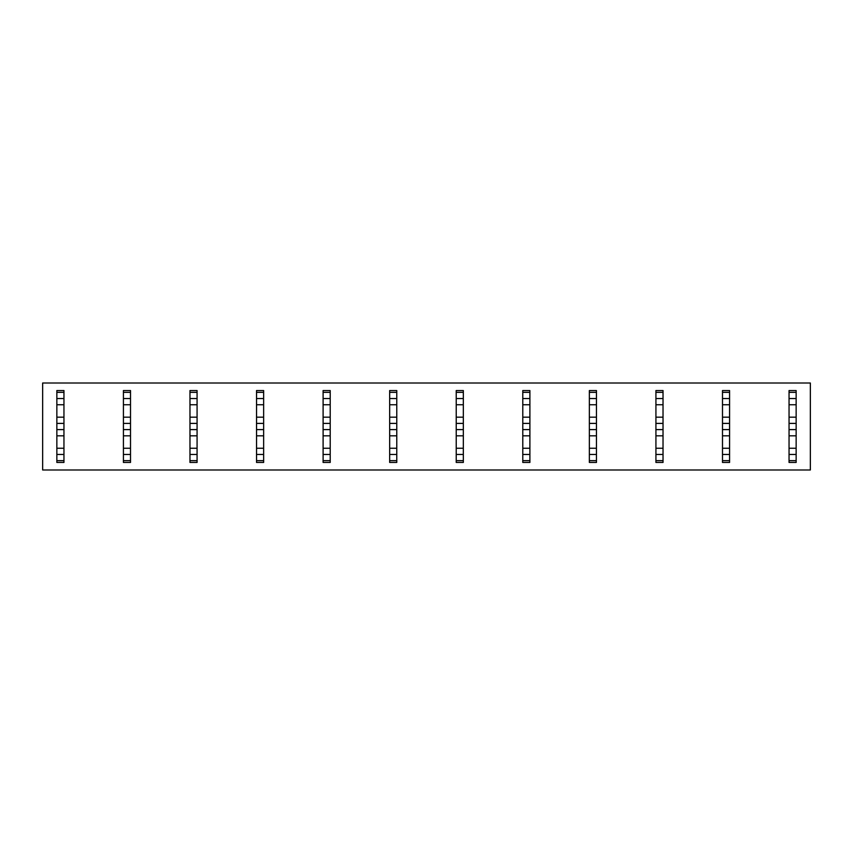 <?xml version="1.0" encoding="UTF-8"?>
<svg xmlns="http://www.w3.org/2000/svg" width="853" height="853" viewBox="0 0 853 853"><rect width="100%" height="100%" fill="white"/><g stroke="black" fill="none" stroke-linecap="round" stroke-linejoin="round"><path stroke-width="1.28" d="M810.35 383.008L810.35 469.992L42.65 469.992L42.65 383.008L810.35 383.008M56.852 390.557L56.852 392.327L63.954 392.327L63.954 390.557L56.852 390.557M56.852 460.673L63.954 460.673L63.954 462.443L56.852 462.443L56.852 392.327M56.852 398.543L63.954 398.543L63.954 392.327M56.852 404.759L63.954 404.759L63.954 398.543M56.852 417.181L63.954 417.181L63.954 404.759M56.852 423.397L63.954 423.397L63.954 417.181M56.852 429.603L63.954 429.603L63.954 423.397M56.852 435.819L63.954 435.819L63.954 429.603M56.852 448.241L63.954 448.241L63.954 435.819M56.852 454.457L63.954 454.457L63.954 448.241M63.954 460.673L63.954 454.457M123.418 390.557L123.418 392.327L130.509 392.327L130.509 390.557L123.418 390.557M123.418 460.673L130.509 460.673L130.509 462.443L123.418 462.443L123.418 392.327M123.418 398.543L130.509 398.543L130.509 392.327M123.418 404.759L130.509 404.759L130.509 398.543M123.418 417.181L130.509 417.181L130.509 404.759M123.418 423.397L130.509 423.397L130.509 417.181M123.418 429.603L130.509 429.603L130.509 423.397M123.418 435.819L130.509 435.819L130.509 429.603M123.418 448.241L130.509 448.241L130.509 435.819M123.418 454.457L130.509 454.457L130.509 448.241M130.509 460.673L130.509 454.457M189.974 390.557L189.974 392.327L197.075 392.327L197.075 390.557L189.974 390.557M189.974 460.673L197.075 460.673L197.075 462.443L189.974 462.443L189.974 392.327M189.974 398.543L197.075 398.543L197.075 392.327M189.974 404.759L197.075 404.759L197.075 398.543M189.974 417.181L197.075 417.181L197.075 404.759M189.974 423.397L197.075 423.397L197.075 417.181M189.974 429.603L197.075 429.603L197.075 423.397M189.974 435.819L197.075 435.819L197.075 429.603M189.974 448.241L197.075 448.241L197.075 435.819M189.974 454.457L197.075 454.457L197.075 448.241M197.075 460.673L197.075 454.457M256.54 390.557L256.54 392.327L263.641 392.327L263.641 390.557L256.54 390.557M256.54 460.673L263.641 460.673L263.641 462.443L256.54 462.443L256.54 392.327M256.54 398.543L263.641 398.543L263.641 392.327M256.54 404.759L263.641 404.759L263.641 398.543M256.54 417.181L263.641 417.181L263.641 404.759M256.54 423.397L263.641 423.397L263.641 417.181M256.54 429.603L263.641 429.603L263.641 423.397M256.54 435.819L263.641 435.819L263.641 429.603M256.54 448.241L263.641 448.241L263.641 435.819M256.54 454.457L263.641 454.457L263.641 448.241M263.641 460.673L263.641 454.457M323.106 390.557L323.106 392.327L330.207 392.327L330.207 390.557L323.106 390.557M323.106 460.673L330.207 460.673L330.207 462.443L323.106 462.443L323.106 392.327M323.106 398.543L330.207 398.543L330.207 392.327M323.106 404.759L330.207 404.759L330.207 398.543M323.106 417.181L330.207 417.181L330.207 404.759M323.106 423.397L330.207 423.397L330.207 417.181M323.106 429.603L330.207 429.603L330.207 423.397M323.106 435.819L330.207 435.819L330.207 429.603M323.106 448.241L330.207 448.241L330.207 435.819M323.106 454.457L330.207 454.457L330.207 448.241M330.207 460.673L330.207 454.457M389.672 390.557L389.672 392.327L396.773 392.327L396.773 390.557L389.672 390.557M389.672 460.673L396.773 460.673L396.773 462.443L389.672 462.443L389.672 392.327M389.672 398.543L396.773 398.543L396.773 392.327M389.672 404.759L396.773 404.759L396.773 398.543M389.672 417.181L396.773 417.181L396.773 404.759M389.672 423.397L396.773 423.397L396.773 417.181M389.672 429.603L396.773 429.603L396.773 423.397M389.672 435.819L396.773 435.819L396.773 429.603M389.672 448.241L396.773 448.241L396.773 435.819M389.672 454.457L396.773 454.457L396.773 448.241M396.773 460.673L396.773 454.457M456.227 390.557L456.227 392.327L463.328 392.327L463.328 390.557L456.227 390.557M456.227 460.673L463.328 460.673L463.328 462.443L456.227 462.443L456.227 392.327M456.227 398.543L463.328 398.543L463.328 392.327M456.227 404.759L463.328 404.759L463.328 398.543M456.227 417.181L463.328 417.181L463.328 404.759M456.227 423.397L463.328 423.397L463.328 417.181M456.227 429.603L463.328 429.603L463.328 423.397M456.227 435.819L463.328 435.819L463.328 429.603M456.227 448.241L463.328 448.241L463.328 435.819M456.227 454.457L463.328 454.457L463.328 448.241M463.328 460.673L463.328 454.457M522.793 390.557L522.793 392.327L529.894 392.327L529.894 390.557L522.793 390.557M522.793 460.673L529.894 460.673L529.894 462.443L522.793 462.443L522.793 392.327M522.793 398.543L529.894 398.543L529.894 392.327M522.793 404.759L529.894 404.759L529.894 398.543M522.793 417.181L529.894 417.181L529.894 404.759M522.793 423.397L529.894 423.397L529.894 417.181M522.793 429.603L529.894 429.603L529.894 423.397M522.793 435.819L529.894 435.819L529.894 429.603M522.793 448.241L529.894 448.241L529.894 435.819M522.793 454.457L529.894 454.457L529.894 448.241M529.894 460.673L529.894 454.457M589.359 390.557L589.359 392.327L596.46 392.327L596.46 390.557L589.359 390.557M589.359 460.673L596.46 460.673L596.46 462.443L589.359 462.443L589.359 392.327M589.359 398.543L596.46 398.543L596.46 392.327M589.359 404.759L596.46 404.759L596.46 398.543M589.359 417.181L596.46 417.181L596.46 404.759M589.359 423.397L596.46 423.397L596.46 417.181M589.359 429.603L596.46 429.603L596.46 423.397M589.359 435.819L596.46 435.819L596.46 429.603M589.359 448.241L596.46 448.241L596.46 435.819M589.359 454.457L596.46 454.457L596.46 448.241M596.46 460.673L596.46 454.457M655.925 390.557L655.925 392.327L663.026 392.327L663.026 390.557L655.925 390.557M655.925 460.673L663.026 460.673L663.026 462.443L655.925 462.443L655.925 392.327M655.925 398.543L663.026 398.543L663.026 392.327M655.925 404.759L663.026 404.759L663.026 398.543M655.925 417.181L663.026 417.181L663.026 404.759M655.925 423.397L663.026 423.397L663.026 417.181M655.925 429.603L663.026 429.603L663.026 423.397M655.925 435.819L663.026 435.819L663.026 429.603M655.925 448.241L663.026 448.241L663.026 435.819M655.925 454.457L663.026 454.457L663.026 448.241M663.026 460.673L663.026 454.457M722.491 390.557L722.491 392.327L729.582 392.327L729.582 390.557L722.491 390.557M722.491 460.673L729.582 460.673L729.582 462.443L722.491 462.443L722.491 392.327M722.491 398.543L729.582 398.543L729.582 392.327M722.491 404.759L729.582 404.759L729.582 398.543M722.491 417.181L729.582 417.181L729.582 404.759M722.491 423.397L729.582 423.397L729.582 417.181M722.491 429.603L729.582 429.603L729.582 423.397M722.491 435.819L729.582 435.819L729.582 429.603M722.491 448.241L729.582 448.241L729.582 435.819M722.491 454.457L729.582 454.457L729.582 448.241M729.582 460.673L729.582 454.457M789.046 390.557L789.046 392.327L796.148 392.327L796.148 390.557L789.046 390.557M789.046 460.673L796.148 460.673L796.148 462.443L789.046 462.443L789.046 392.327M789.046 398.543L796.148 398.543L796.148 392.327M789.046 404.759L796.148 404.759L796.148 398.543M789.046 417.181L796.148 417.181L796.148 404.759M789.046 423.397L796.148 423.397L796.148 417.181M789.046 429.603L796.148 429.603L796.148 423.397M789.046 435.819L796.148 435.819L796.148 429.603M789.046 448.241L796.148 448.241L796.148 435.819M789.046 454.457L796.148 454.457L796.148 448.241M796.148 460.673L796.148 454.457"/></g></svg>
